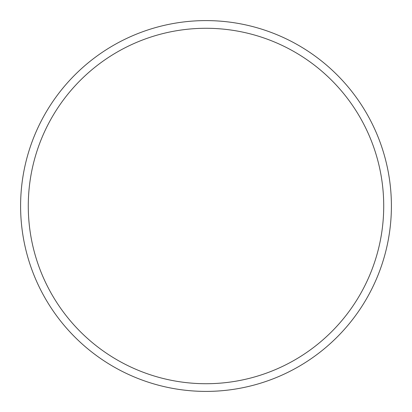 <?xml version="1.0" encoding="UTF-8"?>
<svg xmlns="http://www.w3.org/2000/svg" width="412" height="412" viewBox="0 0 412 412"><rect width="100%" height="100%" fill="white"/><g stroke="black" fill="none" stroke-linecap="round" stroke-linejoin="round"><path stroke-width="0.62" d="M206 383.721A177.721 177.721 0 0 0 383.721 206A177.721 177.721 0 0 0 206 28.279A177.721 177.721 0 0 0 28.279 206A177.721 177.721 0 0 0 206 383.721M206 20.6A185.4 185.4 0 0 1 391.4 206A185.4 185.4 0 0 1 206 391.4A185.4 185.4 0 0 1 20.6 206A185.4 185.4 0 0 1 206 20.6"/></g></svg>
